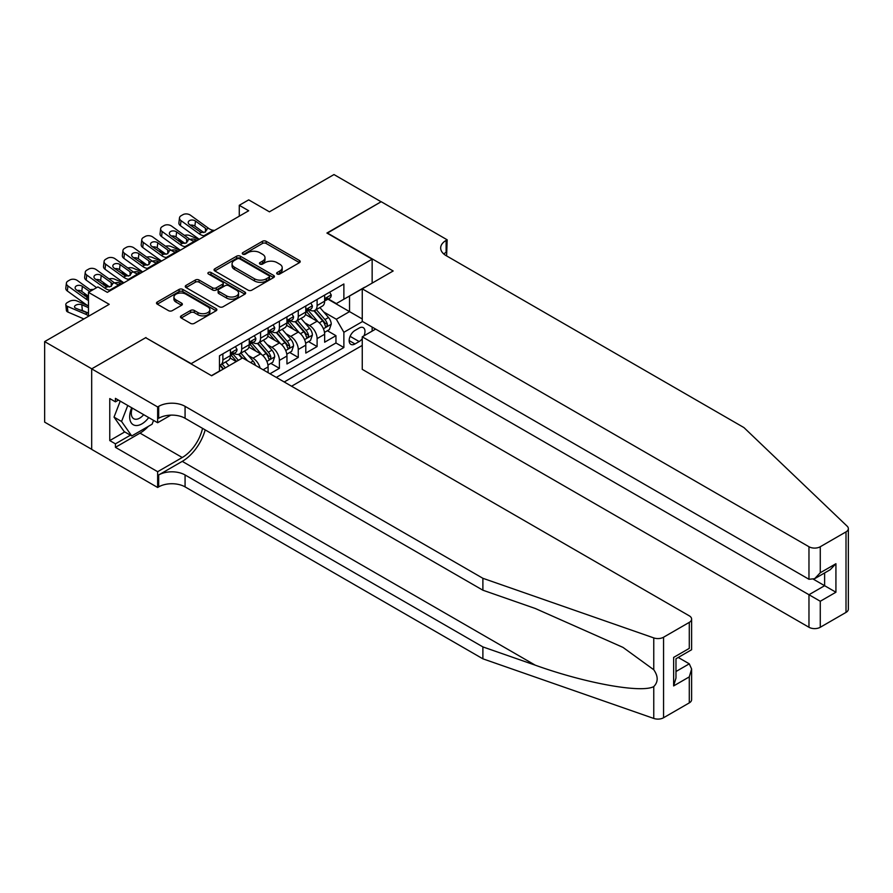 <?xml version="1.0" encoding="UTF-8"?>
<svg xmlns="http://www.w3.org/2000/svg" width="893" height="893" viewBox="0 0 893 893"><rect width="100%" height="100%" fill="white"/><g stroke="black" fill="none" stroke-linecap="round" stroke-linejoin="round"><path stroke-width="1.34" d="M277.198 274.006A1.831 1.06 0 0 0 279.788 274.006L299.456 262.654A2.612 1.507 0 0 0 300.215 261.582A2.612 1.507 0 0 0 299.456 260.522L266.147 241.289A2.612 1.507 0 0 0 262.453 241.289L242.796 252.641A1.831 1.06 0 0 0 242.26 253.389A1.831 1.06 0 0 0 242.796 254.137A1.831 1.06 0 0 0 245.385 254.137L247.93 252.663A8.372 4.833 0 0 1 259.763 252.663L262.542 254.271A8.372 4.833 0 0 1 264.998 257.686A8.372 4.833 0 0 1 262.542 261.102L259.997 262.575A1.831 1.06 0 0 0 259.461 263.323A1.831 1.06 0 0 0 259.997 264.071A1.831 1.06 0 0 0 262.587 264.071L265.132 262.598A8.372 4.833 0 0 1 276.975 262.598L279.743 264.205A8.372 4.833 0 0 1 282.199 267.621A8.372 4.833 0 0 1 279.743 271.037L277.198 272.51A1.831 1.06 0 0 0 276.663 273.258A1.831 1.06 0 0 0 277.198 274.006L277.198 272.51M181.223 315.843A2.612 1.507 0 0 0 180.464 316.915A2.612 1.507 0 0 0 181.223 317.986L190.566 323.378A2.612 1.507 0 0 0 194.272 323.378L216.106 310.775A2.612 1.507 0 0 0 216.865 309.704A2.612 1.507 0 0 0 216.106 308.643L182.797 289.41A2.612 1.507 0 0 0 179.102 289.41L157.268 302.013A2.612 1.507 0 0 0 156.498 303.084A2.612 1.507 0 0 0 157.268 304.156L168.554 310.664A2.612 1.507 0 0 0 172.249 310.664L181.603 305.272A2.612 1.507 0 0 0 182.362 304.2A2.612 1.507 0 0 0 181.603 303.14L175.999 299.903A6.999 4.041 0 0 1 173.945 297.045A6.999 4.041 0 0 1 178.276 293.317A6.999 4.041 0 0 1 185.9 294.188L207.823 306.846A6.999 4.041 0 0 1 209.877 309.704A6.999 4.041 0 0 1 205.557 313.443A6.999 4.041 0 0 1 197.922 312.561L194.272 310.451A2.612 1.507 0 0 0 190.566 310.451L181.223 315.843L181.223 317.986M145.961 337.855L191.202 363.641L372.147 259.171L326.916 233.051L381.099 201.762L333.982 174.559L269.418 211.831L248.689 199.865L239.268 205.301L248.689 210.748L107.327 292.357L97.895 286.921L88.474 292.357L88.474 316.301M145.961 337.521L91.767 368.809L44.65 341.606L109.203 304.334L88.474 292.357M248.109 290.158A2.612 1.507 0 0 0 251.815 290.158L273.638 277.556A2.612 1.507 0 0 0 274.408 276.484A2.612 1.507 0 0 0 273.638 275.424L240.34 256.191A2.612 1.507 0 0 0 236.634 256.191L214.811 268.793A2.612 1.507 0 0 0 214.041 269.865A2.612 1.507 0 0 0 214.811 270.936L248.109 290.158M209.152 274.397A1.831 1.06 0 0 1 211.016 274.653L244.838 294.188L223.038 306.768A2.612 1.507 0 0 1 219.343 306.768L186.034 287.546L186.034 285.403A2.612 1.507 0 0 0 185.275 286.474A2.612 1.507 0 0 0 186.034 287.546M186.034 285.403L195.377 280.011A2.612 1.507 0 0 1 199.083 280.011L212.59 287.814A2.612 1.507 0 0 0 216.285 287.814L222.48 284.231A2.612 1.507 0 0 0 223.25 283.159A2.612 1.507 0 0 0 222.48 282.099L208.426 273.972A1.831 1.06 0 0 1 207.89 273.225A1.831 1.06 0 0 1 209.018 272.253A1.831 1.06 0 0 1 211.016 272.477L244.872 292.033A2.612 1.507 0 0 1 245.642 293.094A2.612 1.507 0 0 1 244.872 294.165L244.872 292.033M91.678 449.291L44.65 422.132L44.65 341.606M269.987 373.765L279.409 368.318L270.836 363.373M267.141 344.586L271.874 347.321A10.66 6.151 60 0 1 279.409 360.381L286.954 356.028L286.954 363.964L298.262 357.434L289.689 352.489M285.994 333.703L290.716 336.438A10.66 6.151 60 0 1 298.262 349.498L305.797 345.144L305.797 353.081L317.104 346.562L317.104 338.614A10.66 6.151 -120 0 0 309.57 325.554L304.837 322.82M308.531 341.606L317.104 346.562M236.243 361.576L230.059 358.004M268.101 372.671L268.101 366.911A10.66 6.151 -120 0 0 260.566 353.851L248.901 347.12M260.12 368.061A10.66 6.151 60 0 0 253.02 358.205L248.287 355.47M286.954 356.028A10.66 6.151 -120 0 0 279.409 342.968L267.755 336.237M305.797 345.144A10.66 6.151 -120 0 0 298.262 332.084L286.608 325.353M363.964 335.824A8.26 4.766 120 0 0 363.272 327.653A8.26 4.766 120 0 0 359.142 328.055L355.001 330.455A8.26 4.766 120 0 0 349.598 337.733A8.26 4.766 120 0 0 350.86 344.352A8.26 4.766 120 0 0 355.001 343.95L359.142 341.55A8.26 4.766 120 0 0 362.257 338.726M291.576 386.222L362.257 345.412M372.147 259.171L372.147 283.114M372.147 327.072L372.147 331.102M284.22 381.981L343.872 347.533L343.872 332.296L336.337 319.248L323.69 311.936M211.462 375.663L219.477 371.041L219.477 355.805L343.872 283.985L343.872 299.222L364.612 287.468M362.536 321.525L343.872 332.296M234.078 353.36L234.178 353.416A10.66 6.151 60 0 0 239.503 353.941L247.048 349.587A10.66 6.151 -120 0 0 249.259 344.709L249.259 338.614M252.92 342.477L253.02 342.532A10.66 6.151 60 0 0 258.356 343.057L265.891 338.704A10.66 6.151 -120 0 0 268.101 333.826L268.101 327.731M271.773 331.593L271.874 331.649A10.66 6.151 60 0 0 277.198 332.174L284.744 327.82A10.66 6.151 -120 0 0 286.954 322.942L286.954 316.848M290.627 320.71L290.716 320.766A10.66 6.151 60 0 0 296.052 321.29L303.598 316.937A10.66 6.151 -120 0 0 305.797 312.059L305.797 305.964M276.305 377.404L335.958 342.968L335.958 335.679L324.65 342.209L324.65 334.261A10.66 6.151 -120 0 0 317.104 321.201L305.451 314.47M309.469 309.826L309.57 309.882A10.66 6.151 -120 0 0 314.905 310.407A10.66 6.151 -120 0 0 317.104 305.529L317.104 299.434M314.905 310.407L322.44 306.053A10.66 6.151 -120 0 0 324.65 301.175L324.65 295.081M222.87 353.851L222.87 359.946A10.66 6.151 60 0 1 220.66 364.824A10.66 6.151 60 0 1 219.477 365.248M220.66 364.824L228.195 360.471A10.66 6.151 -120 0 0 230.405 355.593L230.405 349.498M241.713 342.968L241.713 349.063A10.66 6.151 60 0 1 239.503 353.941M260.566 332.084L260.566 338.179A10.66 6.151 60 0 1 258.356 343.057M279.409 321.201L279.409 327.296A10.66 6.151 60 0 1 277.198 332.174M298.262 310.317L298.262 316.412A10.66 6.151 60 0 1 296.052 321.29M298.262 349.498L298.262 357.434M279.409 360.381L279.409 368.318M336.337 319.248L349.531 311.624L349.531 295.951L364.612 287.245M327.943 299.166L362.257 318.968M328.323 298.943L336.337 303.575L343.872 299.222M239.268 205.301L239.268 216.184M327.385 330.723L335.958 335.679M335.958 342.968L343.872 347.533M277.935 274.263L279.743 273.213A8.372 4.833 0 0 0 282.199 269.798L282.199 267.621M264.998 257.686L264.998 259.863A8.372 4.833 0 0 1 262.542 263.279L260.734 264.328M299.456 260.522L299.456 262.654L266.147 243.465A2.612 1.507 0 0 0 262.453 243.465L243.521 254.393M273.604 277.578L240.34 258.367A2.612 1.507 0 0 0 236.634 258.367L214.845 270.947M269.016 277.232A1.831 1.06 0 0 0 269.552 276.484A1.831 1.06 0 0 0 269.016 275.736L239.782 258.858A1.831 1.06 0 0 0 237.192 258.858L234.513 260.41A8.372 4.833 0 0 0 232.057 263.826A8.372 4.833 0 0 0 234.513 267.241L254.494 278.783A8.372 4.833 0 0 0 266.337 278.783L269.016 277.232L269.016 279.409A1.831 1.06 0 0 0 269.552 278.661L269.552 276.484M232.057 263.826L232.057 266.002A8.372 4.833 0 0 0 234.513 269.418L234.513 267.241M269.016 279.409L266.337 280.96A8.372 4.833 0 0 1 254.494 280.96L234.513 269.418M186.068 287.557L195.377 282.188L195.377 280.011M223.25 283.159L223.25 285.336A2.612 1.507 0 0 1 222.48 286.407L216.285 289.991A2.612 1.507 0 0 1 212.59 289.991L199.083 282.188A2.612 1.507 0 0 0 195.377 282.188M226.599 295.896A6.999 4.041 0 0 0 234.234 296.777A6.999 4.041 0 0 0 238.554 293.038A6.999 4.041 0 0 0 236.5 290.18L228.775 285.727A2.612 1.507 0 0 0 225.081 285.727L218.874 289.31A2.612 1.507 0 0 0 218.115 290.37A2.612 1.507 0 0 0 218.874 291.442L226.599 295.896L226.599 298.072A6.999 4.041 0 0 0 234.234 298.954A6.999 4.041 0 0 0 238.554 295.215L238.554 293.038M218.115 290.37L218.115 292.547A2.612 1.507 0 0 0 218.874 293.618L218.874 291.442M226.599 298.072L218.874 293.618M209.877 309.704L209.877 311.88A6.999 4.041 0 0 1 205.557 315.62A6.999 4.041 0 0 1 197.922 314.738L194.272 312.628A2.612 1.507 0 0 0 190.566 312.628L181.257 318.008M173.945 297.045L173.945 299.222A6.999 4.041 0 0 0 175.999 302.08L175.999 299.903M181.558 305.294L175.999 302.08M216.073 310.797L182.797 291.587A2.612 1.507 0 0 0 179.102 291.587L157.302 304.167L157.268 302.013M324.494 332.397L329.361 329.584L331.247 324.137A7.066 4.074 -120 0 0 328.49 317.506L319.884 307.538M198.905 239.491L189.852 235.585A5.336 2.668 -5.9 0 0 184.393 235.35M318.154 321.893L308.319 310.496M183.355 242.282L180.431 241.021L180.598 242.65M312.561 318.567L306.846 311.958A16.922 9.767 -120 0 0 306.321 311.367M313.945 310.797L322.652 320.877A7.066 4.074 60 0 1 325.175 325.744C326.235 327.162 326.983 326.726 327.43 324.438A7.066 4.074 -120 0 0 324.918 319.571L316.301 309.603M314.448 310.63L323.813 321.469A3.594 2.076 60 0 1 324.717 322.875L327.43 324.438M178.901 239.067A5.336 2.668 -5.9 0 0 178.89 239.391A5.336 2.668 -5.9 0 0 180.431 241.021M190.03 239.413A4.264 2.132 174.1 0 1 194.886 239.469L197.208 240.463M325.175 325.744L325.688 326.581M205.223 235.841L203.939 235.73A13.328 7.691 60 0 1 199.061 233.698L181.022 220.649L180.431 225.706A5.336 3.438 -173.3 0 1 178.901 222.915L179.493 217.847A5.336 3.438 6.7 0 0 181.022 220.649M199.251 239.291A19.992 11.542 60 0 1 198.48 238.755L180.431 225.706M329.64 292.201L331.247 294.969A7.066 4.074 60 0 1 329.785 298.095L326.202 300.171A7.066 4.074 -120 0 0 327.43 298.541L327.284 297.916M214.644 230.405L213.36 230.294A13.328 7.691 60 0 1 208.493 228.262L190.443 215.202A5.336 3.438 6.7 0 0 182.931 214.677L181.045 215.771A5.336 3.438 6.7 0 0 179.493 217.847M205.557 231.923L205.401 228.24L206.462 229.434L205.423 232.001L201.092 232.526L189.45 224.534A4.264 2.757 -173.3 0 1 188.222 222.301A4.264 2.757 -173.3 0 1 189.472 220.627A4.264 2.757 -173.3 0 1 195.478 221.051L194.886 226.108L203.838 232.593M194.886 226.108A4.264 2.757 6.7 0 0 190.332 225.17M205.401 228.24L195.478 221.051M208.493 228.262L206.462 229.434L206.663 230.204M324.885 300.494L324.918 300.494A7.066 4.074 -120 0 0 326.202 300.171M326.525 298.016L327.43 298.541C326.983 297.481 326.235 297.916 325.175 299.847A7.066 4.074 60 0 1 324.65 300.852M131.718 407.766A17.324 10.002 120 0 0 135.781 425.514A17.324 10.002 120 0 0 148.707 417.567M132.298 408.101A11.866 6.854 120 0 0 133.749 418.717A11.866 6.854 120 0 0 135.49 419.252A11.866 6.854 120 0 0 143.661 414.665M153.574 420.38L152.089 424.208L131.74 435.951L124.194 431.598L114.025 417.12L120.231 401.124M131.74 435.951L121.56 421.474L127.766 405.478M114.025 417.12L121.56 421.474M375.64 329.093L362.257 336.817L362.257 369.356L808.969 627.266L808.969 594.727L824.619 585.696L824.619 572.949M362.257 336.817L820.276 601.257L820.276 627.266L846.006 612.408L846.006 531.882A7.992 4.621 0 0 0 848.35 528.611A7.992 4.621 0 0 0 847.2 526.234L743.936 427.58L446.132 255.632A18.664 10.772 180 0 1 440.662 248.02A18.664 10.772 180 0 1 446.132 240.396L447.17 239.804L381.199 201.718L327.195 233.218M327.195 232.894L393.166 270.981L362.257 288.83L808.969 546.739A7.992 4.621 0 0 0 820.276 546.739L846.006 531.882M447.17 239.804L446.6 255.911M362.257 288.83L362.257 321.368L808.969 579.278L808.969 546.739M848.35 528.611L848.35 609.149A7.992 4.621 180 0 1 846.006 612.408M820.276 627.266A7.992 4.621 180 0 1 808.969 627.266M443.776 253.98A18.664 10.772 180 0 1 446.132 252.317L446.132 240.396M813.49 579.278L835.926 592.226L820.276 601.257M820.276 546.739L820.276 572.748L814.628 578.709L808.969 579.278M820.276 572.748L835.926 563.717L830.267 569.678L814.628 578.709M689.284 702.891L689.284 676.883L691.617 669.002L691.617 699.632A7.992 4.621 180 0 1 689.284 702.891L663.555 717.749A7.992 4.621 180 0 1 653.765 718.441L482.89 658.822L482.89 646.912L185.074 474.964A18.664 10.772 -0 0 0 158.686 474.964L182.25 461.368A34.715 20.048 120 0 0 205.189 429.879M482.89 646.912L535.275 665.185C585.361 683.234 641.308 693.348 653.765 686.594C658.297 681.939 658.297 676.336 653.765 669.75L623.013 647.403L535.275 608.49L482.89 590.206L185.074 418.27A18.664 10.772 -0 0 0 158.686 418.27L158.686 406.348L157.648 406.951L91.678 368.865L145.682 337.688L211.652 375.774L242.561 357.926L689.284 615.835A7.992 4.621 -0 0 1 691.617 619.106A7.992 4.621 -0 0 1 689.284 622.365L663.555 637.222L663.555 717.749M482.89 658.822L185.074 486.886A18.664 10.772 -0 0 0 158.686 486.886L157.648 487.478L91.678 449.391L91.678 368.865M482.89 590.206L482.89 578.296L185.074 406.348A18.664 10.772 -0 0 0 158.686 406.348M653.765 669.75L653.765 637.903L482.89 578.296M148.338 426.363A29.994 17.313 -60 0 1 140.022 433.127L115.431 447.326L115.431 443.843L130.411 435.192M118.445 400.097L115.431 401.839L109.772 398.568L109.772 440.584L115.431 443.843M115.431 401.839L115.431 398.356L157.648 422.735L157.648 406.951M157.648 487.478L157.648 471.705L182.25 457.506A29.994 17.313 120 0 0 202.555 428.361M115.431 447.326L157.648 471.705M678.234 657.46L689.284 663.834L691.617 669.002M170.809 415.133L157.648 422.735M653.765 637.903A7.992 4.621 -0 0 0 663.555 637.222M109.772 440.584L124.763 431.922M689.284 676.883L673.635 685.924L675.979 678.044L675.979 658.766L691.617 649.724L691.617 619.106M673.635 685.924L673.635 657.404C676.682 659.168 676.682 659.168 673.635 657.404L689.284 648.374C692.332 650.137 692.332 650.137 689.284 648.374L689.284 622.365M305.64 343.28L310.507 340.467L312.394 335.02A7.066 4.074 -120 0 0 309.648 328.39L301.03 318.421M180.051 250.375L170.998 246.468A5.336 2.668 -5.9 0 0 165.551 246.234M299.311 332.776L289.466 321.38M164.502 253.166L161.577 251.904L161.745 253.534M293.708 329.45L287.993 322.842A16.922 9.767 -120 0 0 287.468 322.25M295.092 321.681L303.799 331.761A7.066 4.074 60 0 1 306.321 336.628C307.382 338.045 308.141 337.61 308.587 335.321A7.066 4.074 -120 0 0 306.065 330.455L297.447 320.487M295.605 321.513L304.959 332.352A3.594 2.076 60 0 1 305.875 333.759L308.587 335.321M160.048 249.951A5.336 2.668 -5.9 0 0 160.048 250.274A5.336 2.668 -5.9 0 0 161.577 251.904M171.188 250.297A4.264 2.132 174.1 0 1 176.033 250.353L178.354 251.346M306.321 336.628L306.835 337.465M286.798 354.153L291.665 351.34L293.551 345.904A7.066 4.074 -120 0 0 290.794 339.273L282.188 329.305M161.209 261.247L152.156 257.351A5.336 2.668 -5.9 0 0 146.698 257.117M280.458 343.66L270.612 332.263M145.659 264.049L142.724 262.788L142.891 264.417M274.854 340.333L269.15 333.725A16.922 9.767 -120 0 0 268.626 333.134M276.238 332.564L284.956 342.644A7.066 4.074 60 0 1 287.468 347.511C288.539 348.929 289.287 348.493 289.734 346.205A7.066 4.074 -120 0 0 287.211 341.338L278.605 331.37M276.752 332.397L286.117 343.236A3.594 2.076 60 0 1 287.021 344.642L289.734 346.205M141.206 260.823A5.336 2.668 -5.9 0 0 141.194 261.158A5.336 2.668 -5.9 0 0 142.724 262.788M152.335 261.18A4.264 2.132 174.1 0 1 157.19 261.225L159.512 262.229M287.468 347.511L287.981 348.348M267.945 365.036L272.812 362.223L274.698 356.787A7.066 4.074 -120 0 0 271.952 350.156L263.335 340.177M142.355 272.131L133.303 268.224A5.336 2.668 -5.9 0 0 127.844 267.989M261.616 354.532L251.77 343.146M126.806 274.932L123.881 273.671L124.049 275.301M256.012 351.217L250.297 344.609A16.922 9.767 -120 0 0 249.772 344.017M257.396 343.437L266.103 353.528A7.066 4.074 60 0 1 268.626 358.394C269.686 359.812 270.434 359.377 270.88 357.088A7.066 4.074 -120 0 0 268.369 352.222L259.751 342.253M257.91 343.28L267.264 354.108A3.594 2.076 60 0 1 268.168 355.526L270.88 357.088M122.352 271.706A5.336 2.668 -5.9 0 0 122.341 272.041A5.336 2.668 -5.9 0 0 123.881 273.671M133.492 272.064A4.264 2.132 174.1 0 1 138.337 272.108L140.659 273.113M268.626 358.394L269.139 359.232M255.476 365.382A7.066 4.074 -120 0 0 253.099 361.04L244.492 351.061M123.513 283.014L114.46 279.107A5.336 2.668 -5.9 0 0 109.002 278.873M238.375 360.348L232.917 354.019M107.964 285.816L105.028 284.554L105.195 286.173M236.556 361.397L231.443 355.492A16.922 9.767 -120 0 0 230.919 354.901M247.517 360.794L240.909 353.137M239.056 354.164L242.394 358.026M103.499 282.59A5.336 2.668 -5.9 0 0 103.499 282.925A5.336 2.668 -5.9 0 0 105.028 284.554M114.639 282.947A4.264 2.132 174.1 0 1 119.495 282.992L121.816 283.996M238.543 354.32L241.958 358.272M186.369 246.725L185.085 246.613A13.328 7.691 60 0 1 180.219 244.582L162.169 231.533L161.577 236.589A5.336 3.438 -173.3 0 1 160.048 233.787L160.64 228.731A5.336 3.438 6.7 0 0 162.169 231.533M180.397 250.174A19.992 11.542 60 0 1 179.627 249.638L161.577 236.589M310.797 303.084L312.394 305.852A7.066 4.074 60 0 1 310.931 308.978L307.348 311.054A7.066 4.074 -120 0 0 308.587 309.424L308.431 308.799M195.801 241.277L194.518 241.177A13.328 7.691 60 0 1 189.64 239.145L171.59 226.085A5.336 3.438 6.7 0 0 164.078 225.561L162.202 226.643A5.336 3.438 6.7 0 0 160.64 228.731M186.704 242.796L186.559 239.112L187.608 240.317L186.57 242.885L182.25 243.409L170.596 235.417A4.264 2.757 -173.3 0 1 169.38 233.185A4.264 2.757 -173.3 0 1 170.619 231.51A4.264 2.757 -173.3 0 1 176.624 231.934L176.033 236.991L184.996 243.476M176.033 236.991A4.264 2.757 6.7 0 0 171.478 236.053M186.559 239.112L176.624 231.934M189.64 239.145L187.608 240.317L187.82 241.088M306.031 311.378L306.065 311.378A7.066 4.074 -120 0 0 307.348 311.054M307.672 308.9L308.587 309.424C308.141 308.353 307.382 308.788 306.321 310.731A7.066 4.074 60 0 1 305.797 311.735M167.527 257.608L166.243 257.497A13.328 7.691 60 0 1 161.365 255.465L143.315 242.416L142.724 247.473A5.336 3.438 -173.3 0 1 141.206 244.671L141.797 239.614A5.336 3.438 6.7 0 0 143.315 242.416M161.544 261.057A19.992 11.542 60 0 1 160.773 260.522L142.724 247.473M291.944 313.968L293.551 316.736A7.066 4.074 60 0 1 292.089 319.861L288.506 321.926A7.066 4.074 -120 0 0 289.734 320.308L289.589 319.683M176.948 252.161L175.664 252.049A13.328 7.691 60 0 1 170.797 250.029L152.748 236.969A5.336 3.438 6.7 0 0 145.235 236.444L143.349 237.527A5.336 3.438 6.7 0 0 141.797 239.614M167.862 253.679L167.705 249.995L168.766 251.201L167.717 253.768L163.397 254.293L151.743 246.301A4.264 2.757 -173.3 0 1 150.526 244.068A4.264 2.757 -173.3 0 1 151.777 242.394A4.264 2.757 -173.3 0 1 157.782 242.818L157.19 247.874L166.143 254.349M157.19 247.874A4.264 2.757 6.7 0 0 152.625 246.937M167.705 249.995L157.782 242.818M170.797 250.029L168.766 251.201L168.967 251.971M287.189 322.261L287.211 322.261A7.066 4.074 -120 0 0 288.506 321.926M288.819 319.783L289.734 320.308C289.287 319.236 288.539 319.672 287.468 321.614A7.066 4.074 60 0 1 286.954 322.619M148.673 268.492L147.39 268.38A13.328 7.691 60 0 1 142.523 266.348L124.473 253.299L123.881 258.356A5.336 3.438 -173.3 0 1 122.352 255.554L122.944 250.498A5.336 3.438 6.7 0 0 124.473 253.299M142.701 271.941A19.992 11.542 60 0 1 141.931 271.405L123.881 258.356M273.102 324.851L274.698 327.619A7.066 4.074 60 0 1 273.236 330.745L269.653 332.81A7.066 4.074 -120 0 0 270.88 331.191L270.735 330.555M158.094 263.044L156.822 262.933A13.328 7.691 60 0 1 151.944 260.912L133.894 247.852A5.336 3.438 6.7 0 0 126.382 247.328L124.495 248.41A5.336 3.438 6.7 0 0 122.944 250.498M149.008 264.562L148.863 260.879L149.912 262.084L148.874 264.652L144.554 265.176L132.901 257.184A4.264 2.757 -173.3 0 1 131.673 254.952A4.264 2.757 -173.3 0 1 132.923 253.277A4.264 2.757 -173.3 0 1 138.928 253.701L138.337 258.758L147.3 265.232M138.337 258.758A4.264 2.757 6.7 0 0 133.783 257.82M148.863 260.879L138.928 253.701M151.944 260.912L149.912 262.084L150.124 262.843M268.335 333.145L268.369 333.145A7.066 4.074 -120 0 0 269.653 332.81M269.976 330.656L270.88 331.191C270.445 330.12 269.686 330.555 268.626 332.497A7.066 4.074 60 0 1 268.101 333.502M129.831 279.375L128.547 279.263A13.328 7.691 60 0 1 123.669 277.232L105.62 264.172L105.028 269.228A5.336 3.438 -173.3 0 1 103.51 266.438L104.101 261.381A5.336 3.438 6.7 0 0 105.62 264.172M123.848 282.824A19.992 11.542 60 0 1 123.078 282.288L105.028 269.228M254.248 335.723L255.856 338.503A7.066 4.074 60 0 1 254.393 341.628L250.81 343.693A7.066 4.074 -120 0 0 252.038 342.064L251.893 341.439M139.252 273.928L137.968 273.816A13.328 7.691 60 0 1 133.09 271.785L115.041 258.736A5.336 3.438 6.7 0 0 107.54 258.211L105.653 259.294A5.336 3.438 6.7 0 0 104.101 261.381M130.166 275.446L130.01 271.762L131.07 272.957L130.021 275.535L125.701 276.06L114.047 268.067A4.264 2.757 -173.3 0 1 112.831 265.835A4.264 2.757 -173.3 0 1 114.07 264.161A4.264 2.757 -173.3 0 1 120.086 264.585L119.495 269.641L128.447 276.116M119.495 269.641A4.264 2.757 6.7 0 0 114.929 268.704M130.01 271.762L120.086 264.585M133.09 271.785L131.07 272.957L131.271 273.727M249.493 344.028L249.515 344.028A7.066 4.074 -120 0 0 250.81 343.693M251.123 341.539L252.038 342.064C251.592 341.003 250.844 341.439 249.772 343.37A7.066 4.074 60 0 1 249.259 344.385M228.954 365.784L225.639 361.944M88.474 296.42L86.186 295.438L86.353 297.056M225.371 367.849L222.056 364.009M220.214 365.036L223.551 368.909M84.656 293.473A5.336 2.668 -5.9 0 0 84.645 293.808A5.336 2.668 -5.9 0 0 86.186 295.438M93.441 289.488A5.336 2.668 -5.9 0 0 90.148 289.756M219.7 365.204L223.116 369.155M110.978 290.247L109.694 290.147A13.328 7.691 60 0 1 104.827 288.115L86.777 275.055L86.186 280.112A5.336 3.438 -173.3 0 1 84.656 277.321L85.248 272.265A5.336 3.438 6.7 0 0 86.777 275.055M96.611 287.658L86.186 280.112M235.395 346.607L237.002 349.386A7.066 4.074 60 0 1 235.54 352.512L231.957 354.577A7.066 4.074 -120 0 0 233.185 352.947L233.04 352.322M120.399 284.811L119.115 284.7A13.328 7.691 60 0 1 114.248 282.668L96.198 269.619A5.336 3.438 6.7 0 0 88.686 269.094L86.8 270.177A5.336 3.438 6.7 0 0 85.248 272.265M111.312 286.329L111.156 282.646L112.217 283.84L111.178 286.407L106.847 286.943L95.205 278.951A4.264 2.757 -173.3 0 1 93.977 276.707A4.264 2.757 -173.3 0 1 95.227 275.044A4.264 2.757 -173.3 0 1 101.233 275.468L100.641 280.525L109.593 286.999M100.641 280.525A4.264 2.757 6.7 0 0 96.087 279.587M111.156 282.646L101.233 275.468M114.248 282.668L112.217 283.84L112.418 284.61M230.64 354.912L230.673 354.912A7.066 4.074 -120 0 0 231.957 354.577M232.28 352.422L233.185 352.947C232.738 351.887 231.99 352.322 230.93 354.253A7.066 4.074 60 0 1 230.405 355.258M88.474 300.416A13.328 7.691 60 0 1 85.974 298.999L67.924 285.939L67.332 290.995L85.382 304.055A19.992 11.542 60 0 0 88.474 305.897L76.753 300.874A5.336 2.668 -5.9 0 0 69.252 301.443L67.366 302.526A5.336 2.668 -5.9 0 0 65.803 304.68A5.336 2.668 -5.9 0 0 67.332 306.321L67.924 312.059A5.336 2.668 174.1 0 1 66.395 310.429L65.803 304.68M88.474 315.832A19.992 11.542 -120 0 0 85.382 314.102L67.332 306.321M83.897 318.946L67.924 312.059M88.474 313.343L75.76 308.241A4.264 2.132 174.1 0 1 74.532 306.935A4.264 2.132 174.1 0 1 75.782 305.205A4.264 2.132 174.1 0 1 81.788 304.759L88.474 307.639M88.474 313.13L82.379 310.496A4.264 2.132 -5.9 0 0 80.002 310.072M91.41 290.671L77.345 280.502A5.336 3.438 6.7 0 0 69.844 279.967L67.957 281.061A5.336 3.438 6.7 0 0 66.395 283.148A5.336 3.438 6.7 0 0 67.924 285.939M85.974 298.999L88.005 297.827L76.352 289.834A4.264 2.757 -173.3 0 1 75.135 287.591A4.264 2.757 -173.3 0 1 76.374 285.927A4.264 2.757 -173.3 0 1 82.379 286.352L81.788 291.408L88.474 296.242M81.788 291.408A4.264 2.757 6.7 0 0 77.233 290.471M67.332 290.995A5.336 3.438 -173.3 0 1 65.803 288.205L66.395 283.148M89.713 291.643L82.379 286.352M253.02 358.205L260.566 353.851M271.874 347.321L279.409 342.968M290.716 336.438L298.262 332.084M309.57 325.554L317.104 321.201M317.104 305.529L324.65 301.175M222.87 359.946L230.405 355.593M241.713 349.063L249.259 344.709M260.566 338.179L268.101 333.826M279.409 327.296L286.954 322.942M298.262 316.412L305.797 312.059M317.104 338.614L324.65 334.261M263.111 369.791L268.101 366.911M350.101 336.337L359.142 341.55M349.152 340.568L355.001 343.95M279.743 273.213L279.743 271.037M259.997 264.071L259.997 262.575M262.542 263.279L262.542 261.102M242.796 254.137L242.796 252.641M262.453 243.465L262.453 241.289M266.147 243.465L266.147 241.289M214.811 270.936L214.811 268.793M236.634 258.367L236.634 256.191M240.34 258.367L240.34 256.191M273.638 277.556L273.638 275.424M254.494 280.96L254.494 278.783M266.337 280.96L266.337 278.783M199.083 282.188L199.083 280.011M212.59 289.991L212.59 287.814M216.285 289.991L216.285 287.814M222.48 286.407L222.48 284.231M211.016 274.653L211.016 272.477M190.566 312.628L190.566 310.451M194.272 312.628L194.272 310.451M197.922 314.738L197.922 312.561M181.603 305.272L181.603 303.14M179.102 291.587L179.102 289.41M182.797 291.587L182.797 289.41M216.106 310.775L216.106 308.643M323.411 328.769L331.203 324.271M324.918 319.571L328.49 317.506M319.281 322.82L322.652 320.877M194.886 239.469L195.065 241.222M331.203 294.891L324.65 298.675M201.092 232.526L199.061 233.698M213.36 230.294L203.939 235.73M835.926 563.717L835.926 592.226M535.275 665.185L182.25 461.368M185.074 418.27L185.074 406.348M185.074 474.964L185.074 486.886M653.765 718.441L653.765 686.594M158.686 474.964L158.686 486.886M140.022 433.127L182.25 457.506M675.979 671.514L689.284 663.834M304.569 339.653L312.349 335.154M306.065 330.455L309.648 328.39M300.439 333.703L303.799 331.761M176.033 250.353L176.222 252.105M285.715 350.536L293.507 346.037M287.211 341.338L290.794 339.273M281.585 344.586L284.956 342.644M157.19 261.225L157.369 262.988M266.862 361.419L274.653 356.921M268.369 352.222L271.952 350.156M262.732 355.47L266.103 353.528M138.337 272.108L138.515 273.861M250.52 362.525L253.099 361.04M119.495 282.992L119.673 284.744M312.349 305.774L305.797 309.558M182.25 243.409L180.219 244.582M194.518 241.177L185.085 246.613M293.507 316.658L286.954 320.442M163.397 254.293L161.365 255.465M175.664 252.049L166.243 257.497M274.653 327.541L268.101 331.325M144.554 265.176L142.523 266.348M156.822 262.933L147.39 268.38M255.8 338.425L249.259 342.209M125.701 276.06L123.669 277.232M137.968 273.816L128.547 279.263M236.958 349.308L230.405 353.081M106.847 286.943L104.827 288.115M119.115 284.7L109.694 290.147M85.382 314.102L87.134 313.097M81.788 304.759L82.379 310.496M178.89 239.391L179.113 241.579M160.048 250.274L160.271 252.462M141.194 261.158L141.418 263.346M122.341 272.041L122.575 274.229M103.499 282.925L103.722 285.113M84.645 293.808L84.868 295.996"/></g></svg>
